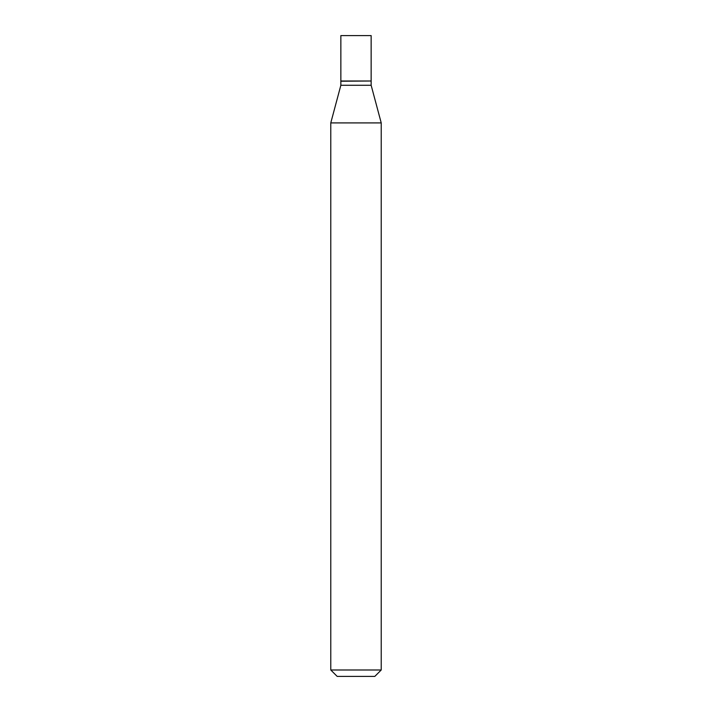 <?xml version="1.0" encoding="UTF-8"?>
<svg xmlns="http://www.w3.org/2000/svg" width="712" height="712" viewBox="0 0 712 712"><rect width="100%" height="100%" fill="white"/><g stroke="black" fill="none" stroke-linecap="round" stroke-linejoin="round"><path stroke-width="1.07" d="M371.148 35.6L340.852 35.6L340.852 81.008L371.148 81.008L371.148 35.6M370.934 81.008L340.852 81.221L340.852 85.28L330.777 122.909L330.777 669.992L381.223 669.992L374.815 676.4L337.185 676.4L330.777 669.992M371.148 81.221L371.148 85.28L340.852 85.28M371.148 85.28L381.223 122.909L330.777 122.909M381.223 122.909L381.223 669.992"/></g></svg>
